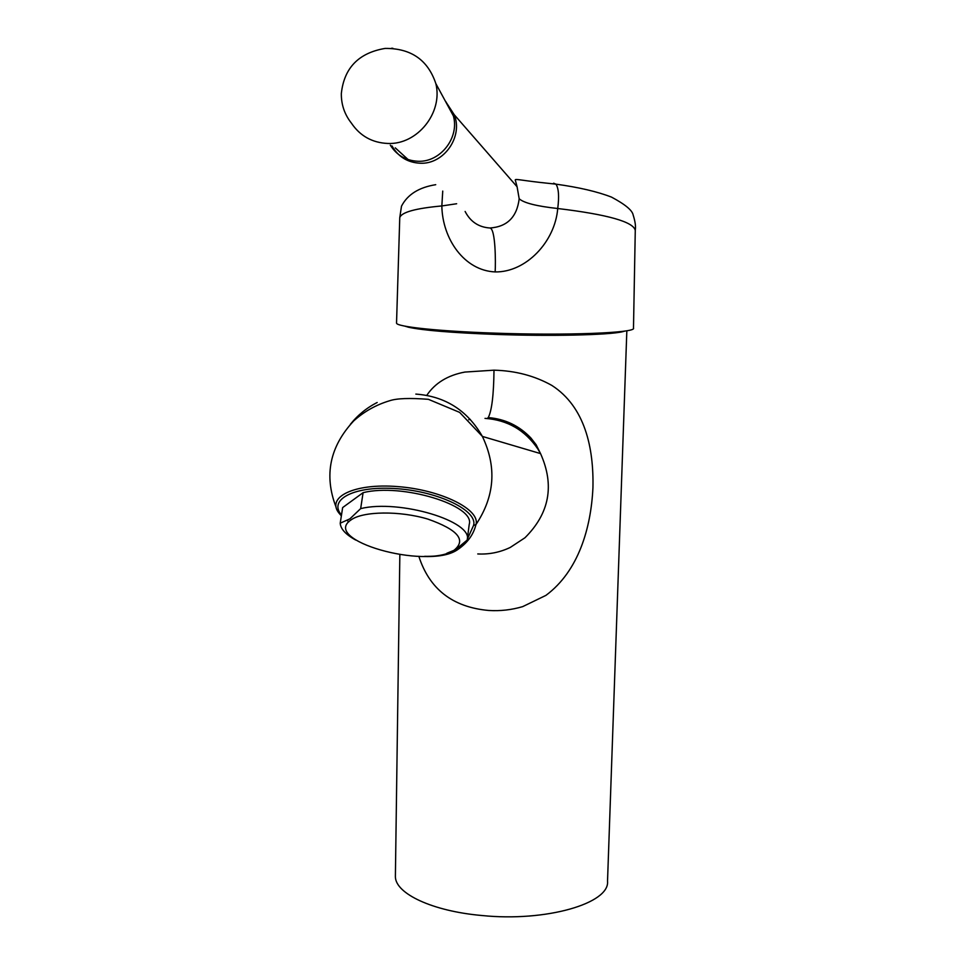 <?xml version="1.0" encoding="UTF-8"?>
<svg xmlns="http://www.w3.org/2000/svg" width="965" height="965" viewBox="0 0 965 965"><rect width="100%" height="100%" fill="white"/><g stroke="black" fill="none" stroke-linecap="round" stroke-linejoin="round"><path stroke-width="1.45" d="M390.306 145.148C396.736 155.305 405.963 160.685 418.002 161.264C440.293 162.409 459.617 137.766 453.393 115.945L445.806 101.602M454.238 550.098C466.529 539.978 457.748 529.652 427.917 519.11C399.703 510.606 362.949 511.124 350.995 519.942C320.706 540.038 425.432 569.76 454.238 550.098M446.843 553.259L455.504 549.724L467.205 540.062C473.477 521.438 399.679 499.062 360.669 508.603L349.885 518.856L340.223 523.187L342.647 507.578L363.093 492.669C402.019 482.85 475.528 505.431 469.219 524.405L467.265 539.568M435.83 83.581C427.917 59.963 411.018 48.238 385.119 48.419C358.691 52.894 344.095 67.936 341.333 93.533C341.2 104.582 344.565 114.461 351.429 123.17C360.126 136.017 372.261 142.772 387.809 143.459C417.218 144.895 443.116 112.833 435.854 83.629L453.393 115.945M495.154 271.925C495.696 263.204 495.684 228.765 489.931 227.993C507.168 226.823 516.926 217.089 519.182 198.778C523.838 202.964 536.685 206.208 557.734 208.512C555.02 241.95 525.877 272.444 495.154 271.925C464.322 270.61 442.404 238.994 441.837 205.943C415.433 208.356 401.416 212.264 399.763 217.644L399.727 218.826M446.192 102.35L454.238 114.714L517.095 186.776L519.182 198.778M396.543 322.672L396.531 323.179C396.965 326.773 438.327 331.224 493.598 333.094C565.876 335.748 636.828 332.913 633.486 328.136L635.272 230.43C633.547 221.841 607.697 214.532 557.734 208.512C559.278 196.293 558.663 188.163 555.912 184.146C578.964 187.331 597.516 191.673 611.581 197.15C625.151 204.399 632.34 210.346 633.149 214.99C635.199 221.443 635.911 226.498 635.272 230.116M395.421 874.664L395.385 876.69C395.469 893.626 432.368 911.153 481.692 915.496C546.081 922.13 610.013 903.361 607.528 881.142L626.84 330.73M625.079 331.019L622.437 331.743C608.638 335.072 550.352 336.411 494.804 334.385C451.897 332.756 423.177 330.38 408.641 327.268L404.733 326.11M426.795 395.324C435.07 383.021 447.76 375.264 464.853 372.068L493.996 370.174C515.382 370.717 534.658 375.795 551.823 385.409C585.067 406.784 593.849 448.05 592.932 487.808C591.038 527.686 578.711 571.015 545.925 595.381L522.692 606.623C511.559 609.916 500.184 611.195 488.58 610.459C452.657 607.178 429.413 589.133 418.846 556.335M477.759 553.946C489.086 554.537 499.918 552.366 510.244 547.444L524.948 537.77C549.519 513.344 554.718 485.286 540.545 453.598L537.843 448.978C525.032 430.137 507.421 419.932 484.997 418.376M341.489 515.033C327.69 499.243 355.096 485.311 397.447 488.724C439.702 491.8 478.121 510.992 473.538 525.479L475.938 524.61C473.574 534.429 467.675 542.62 458.254 549.206C451.367 554.308 440.426 556.757 425.408 556.54M341.357 515.865L339.282 513.476C325.543 497.204 354.155 482.995 397.809 486.601C441.379 489.882 480.703 509.689 475.938 524.61L475.938 524.61C494.792 496.396 496.939 467 482.379 436.421C467.374 410.378 445.191 396.265 415.831 394.094M470.293 419.389L468.749 419.691M442.742 191.082L441.837 205.943L456.65 203.748M489.931 227.993C478.688 227.233 470.413 221.721 465.118 211.456M553.62 183.205L555.912 184.146L539.833 182.409C519.073 180.045 513.995 178.284 515.443 180.6L517.095 186.776M392.852 48.274L391.392 48.286M363.093 492.669L360.669 508.603M340.223 523.187C340.573 528.917 345.711 534.538 355.663 540.026M452.513 113.014L454.238 114.714C463.321 136.813 443.779 164.532 420.185 163.23C407.628 162.566 398.219 156.8 391.959 145.908M347.267 520.533L348.799 521.812M424.636 556.335C439.726 556.6 450.474 554.248 456.867 549.278L464.961 542.27M467.301 539.278L473.538 525.479M458.254 549.206L456.867 549.278M350.379 424.31C357.774 415.095 366.712 407.821 377.17 402.489M487.192 418.508L488.254 417.58C491.8 410.764 493.718 394.962 493.996 370.174M540.545 453.598L482.379 436.421L459.63 412.381L428.376 399.317C409.691 397.882 396.796 398.352 389.691 400.728C376.073 404.805 364.082 411.536 353.721 420.909C329.789 446.566 323.878 475.238 335.989 506.927M488.254 417.58C505.057 418.967 519.267 425.77 530.895 437.989L536.13 444.72L540.533 453.574M409.244 326.894L408.641 327.268M395.385 876.69L399.848 554.73M435.722 184.689C418.919 187.367 407.507 194.532 401.488 206.196L399.763 217.644L396.531 323.179M395.264 147.862L408.147 159.587"/></g></svg>
